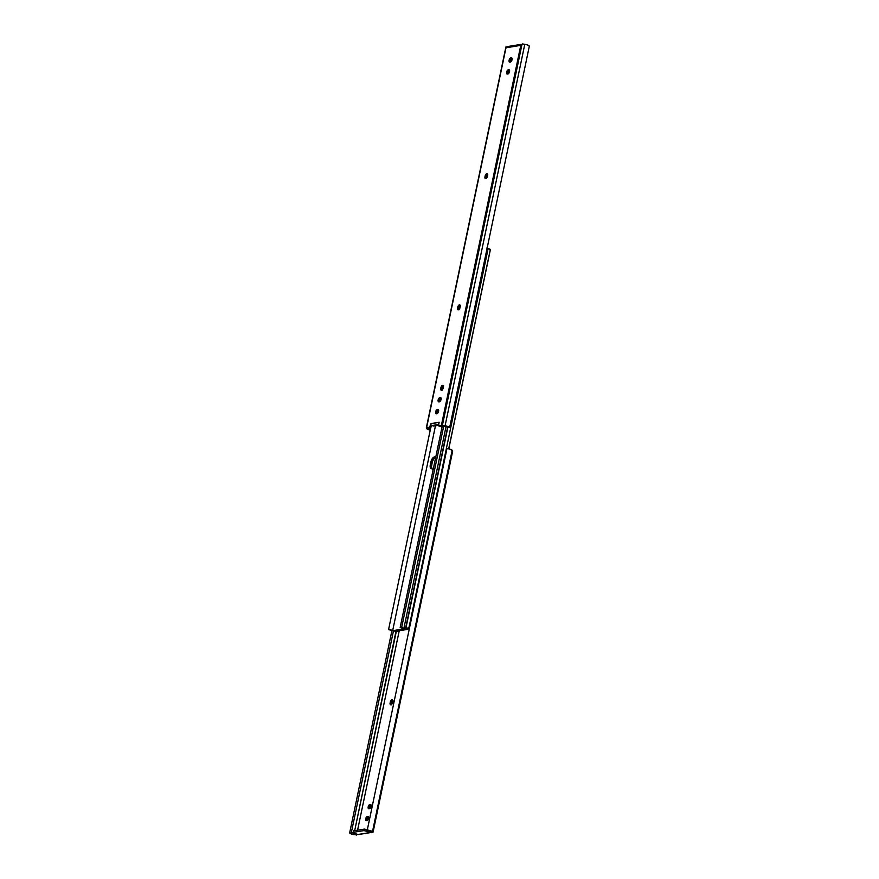 <?xml version="1.0" encoding="UTF-8"?>
<svg xmlns="http://www.w3.org/2000/svg" width="879" height="879" viewBox="0 0 879 879"><rect width="100%" height="100%" fill="white"/><g stroke="black" fill="none" stroke-linecap="round" stroke-linejoin="round"><path stroke-width="1.32" d="M487.636 174.361A2.219 1.143 -69.7 0 0 486.406 176.481L485.131 176.009A2.219 1.143 110.3 0 1 486.823 173.69L487.416 173.921L486.823 173.69A2.219 1.143 110.3 0 1 487.153 173.723A2.219 1.143 110.3 0 1 487.625 175.613L486.823 173.69L485.131 176.009L485.549 178.668L487.471 176.36A2.219 1.143 110.3 0 1 485.45 178.646A2.219 1.143 110.3 0 1 484.977 176.756L486.241 177.228L487.834 174.251M460.233 305.507A2.219 1.143 -69.7 0 0 459.003 307.617L457.739 307.145A2.219 1.143 110.3 0 1 459.42 304.837L460.025 305.057L459.42 304.837A2.219 1.143 110.3 0 1 459.75 304.859A2.219 1.143 110.3 0 1 460.222 306.749L460.178 305.31L459.168 304.914L457.574 307.903L458.388 309.815L460.069 307.496A2.219 1.143 110.3 0 1 458.047 309.782A2.219 1.143 110.3 0 1 457.574 307.903L458.849 308.364L460.442 305.387M443.434 385.958L442.741 389.265L443.434 385.958A2.219 1.143 -69.7 0 0 442.203 388.068L440.928 387.595A2.219 1.143 110.3 0 1 442.62 385.288L443.214 385.507L442.62 385.288A2.219 1.143 110.3 0 1 442.95 385.31A2.219 1.143 110.3 0 1 443.423 387.199L442.62 385.288L440.928 387.595L441.346 390.254L443.258 387.947A2.219 1.143 110.3 0 1 441.247 390.232A2.219 1.143 110.3 0 1 440.775 388.342L442.038 388.815L443.631 385.837M426.359 427.82L426.831 428.732L426.326 427.875L429.567 427.249L430.831 423.876L429.567 427.249L426.601 427.732L505.974 47.807L520.082 45.466L520.764 45.433L441.39 425.359L446.774 426.15L449.63 427.655L442.664 425.821L439.698 426.304L445.356 426.238A2.373 0.571 11.8 0 1 448.081 427.348L449.63 427.655L529.334 46.158A3.955 0.945 -168.2 0 0 524.785 44.302L522.445 43.95L520.764 45.433L441.39 425.359L438.423 425.832L442.39 425.392L522.016 44.247L442.39 425.392L445.093 425.799L524.785 44.302L445.093 425.799A3.955 0.945 11.8 0 1 449.63 427.655L529.334 46.158L527.257 44.884L522.445 43.95L520.764 45.433A1.286 0.659 110.3 0 1 520.236 45.576A1.286 0.659 110.3 0 1 520.082 45.466L521.335 44.488A1.582 1.297 -99.1 0 0 520.313 44.62L520.082 45.466L506.678 47.62A1.286 0.659 110.3 0 1 506.062 47.851A1.286 0.659 110.3 0 1 505.974 47.807L426.381 427.798L505.875 47.114L507.227 46.983L505.974 46.818M438.863 423.722A1.582 1.297 -99.1 0 1 438.621 422.349L430.831 423.898L430.842 427.721L431.347 425.26L433.611 426.051L438.544 425.293L433.885 426.04L431.82 425.568L438.709 424.458L431.82 425.568A1.582 1.297 80.9 0 1 430.864 423.601L438.621 422.349L438.918 423.81M430.292 429.82A2.373 0.571 11.8 0 1 428.359 428.963L427.875 428.194L430.842 427.721L427.875 428.194L430.468 429.853M486.296 178.668L486.241 177.228A2.219 1.143 -69.7 0 0 486.23 178.47M458.904 309.804L458.849 308.364A2.219 1.143 -69.7 0 0 458.838 309.617M442.093 390.254L442.038 388.815A2.219 1.143 -69.7 0 0 442.027 390.067M510.435 62.112L510.644 59.849L512.061 58.366M507.941 74.034L508.15 71.77L509.578 70.287M439.456 401.835L439.676 399.571L441.093 398.088M436.973 413.756L437.182 411.493L438.599 410.01M439.698 426.304L438.423 425.832L439.17 422.261L438.423 425.832L439.698 426.304M510.798 57.893L509.106 60.201L509.919 62.112L511.93 60.146L511.996 58.3L511.237 57.827A2.219 1.143 110.3 0 1 511.567 57.849A2.219 1.143 110.3 0 1 511.974 60.036A2.219 1.143 110.3 0 1 510.358 62.046L509.919 62.112A2.219 1.143 110.3 0 1 509.589 62.09A2.219 1.143 110.3 0 1 509.183 59.904A2.219 1.143 110.3 0 1 510.798 57.893L512.007 58.344L510.798 57.893M508.304 69.815L506.623 72.122L507.425 74.034L509.446 72.067L509.501 70.221L508.754 69.749A2.219 1.143 110.3 0 1 509.084 69.771A2.219 1.143 110.3 0 1 509.479 71.957A2.219 1.143 110.3 0 1 507.864 73.968L507.425 74.034A2.219 1.143 110.3 0 1 507.095 74.012A2.219 1.143 110.3 0 1 506.689 71.825A2.219 1.143 110.3 0 1 508.304 69.815L509.512 70.265L508.304 69.815M439.39 401.769L441.137 399.055L440.884 397.791L439.83 397.616L438.138 399.934L438.94 401.846A2.219 1.143 110.3 0 1 438.61 401.813A2.219 1.143 110.3 0 1 438.214 399.626A2.219 1.143 110.3 0 1 439.83 397.616L440.269 397.55A2.219 1.143 110.3 0 1 440.599 397.572A2.219 1.143 110.3 0 1 440.994 399.758A2.219 1.143 110.3 0 1 439.39 401.769M437.335 409.537L435.643 411.855L436.456 413.767L438.467 411.801L438.533 409.944L437.775 409.471A2.219 1.143 110.3 0 1 438.105 409.493A2.219 1.143 110.3 0 1 438.511 411.68A2.219 1.143 110.3 0 1 436.896 413.69L436.456 413.767A2.219 1.143 110.3 0 1 436.127 413.734A2.219 1.143 110.3 0 1 435.72 411.548A2.219 1.143 110.3 0 1 437.335 409.537L438.544 409.988L437.335 409.537M430.347 430.216L426.831 428.732A3.955 0.945 11.8 0 0 430.216 430.183M429.567 427.249L430.842 427.721L429.567 427.249M428.359 428.963L428.545 428.095L428.359 428.963M520.775 44.433L508.029 46.477A1.582 1.297 80.9 0 0 507.579 46.664L508.6 46.532M505.875 47.114L506.546 47.741L505.843 47.477M506.886 47.389L507.579 46.664L506.886 47.389M438.379 409.691L437.775 409.471L438.379 409.691M438.555 410.021A2.219 1.143 -69.7 0 0 437.193 411.482A2.219 1.143 -69.7 0 0 436.94 413.679M440.862 397.769L440.269 397.55L440.862 397.769M441.038 398.066L439.83 397.616L441.038 398.066A2.219 1.143 -69.7 0 0 439.676 399.56A2.219 1.143 -69.7 0 0 439.434 401.758M509.348 69.968L508.754 69.749L509.348 69.968M509.534 70.298A2.219 1.143 -69.7 0 0 508.161 71.759A2.219 1.143 -69.7 0 0 507.919 73.957M511.842 58.047L511.237 57.827L511.842 58.047M512.017 58.377A2.219 1.143 -69.7 0 0 510.655 59.838A2.219 1.143 -69.7 0 0 510.402 62.035M442.038 388.815L440.775 388.342L440.928 387.595L442.203 388.068L442.038 388.815M458.849 308.364L457.574 307.903L457.739 307.145L459.003 307.617L458.849 308.364M486.241 177.228L484.977 176.756L485.131 176.009L486.406 176.481L486.241 177.228M390.913 704.837L392.594 702.519A2.219 1.143 110.3 0 1 390.913 704.837L390.913 704.837A2.219 1.143 110.3 0 1 390.584 704.804A2.219 1.143 110.3 0 1 390.111 702.925L390.913 704.837M370.872 831.127L370.498 831.995A1.286 0.659 110.3 0 1 370.74 831.336M357.588 830.161L399.066 631.572L357.588 830.161M392.77 700.53A2.219 1.143 -69.7 0 0 391.529 702.64L390.265 702.167A2.219 1.143 110.3 0 1 392.276 699.882A2.219 1.143 110.3 0 1 392.759 701.772L392.572 700.102L391.704 699.937L390.111 702.925L391.375 703.387L392.968 700.409M366.939 820.634L368.686 817.92L368.433 816.657L367.378 816.481L365.686 818.799L366.488 820.711A2.219 1.143 110.3 0 1 366.158 820.678A2.219 1.143 110.3 0 1 365.763 818.492A2.219 1.143 110.3 0 1 367.378 816.481L368.587 816.932L367.818 816.415A2.219 1.143 110.3 0 1 368.147 816.437A2.219 1.143 110.3 0 1 368.543 818.624A2.219 1.143 110.3 0 1 366.939 820.634M369.422 808.713L371.169 805.999L370.927 804.735L369.861 804.56L368.18 806.878L368.982 808.79A2.219 1.143 110.3 0 1 368.653 808.757A2.219 1.143 110.3 0 1 368.246 806.57A2.219 1.143 110.3 0 1 369.861 804.56L371.07 805.01L370.301 804.494A2.219 1.143 110.3 0 1 370.641 804.516A2.219 1.143 110.3 0 1 371.037 806.702A2.219 1.143 110.3 0 1 369.422 808.713M373.125 831.897L452.674 451.125L450.268 449.224L446.982 448.521L367.29 830.018A3.955 0.945 11.8 0 1 372.465 831.765L372.883 832.424L373.157 831.523M354.215 834.698L349.754 833.072L356.555 835.05L357.412 834.413L356.555 835.05L354.753 834.38L355.654 833.764L353.94 834.259A2.373 0.571 11.8 0 1 351.215 833.149L393.407 631.188L351.215 833.149L349.666 832.842L391.847 630.913L349.666 832.842A3.955 0.945 11.8 0 0 354.215 834.698M358.192 834.567L353.776 833.072L357.665 834.512L370.4 832.468L364.06 830.589L353.105 832.347L353.776 833.072L352.951 832.49L353.391 831.204M391.43 704.826L391.375 703.387A2.219 1.143 -69.7 0 0 391.364 704.639M367.004 820.7L367.224 818.448L368.642 816.954M369.499 808.779L369.707 806.515L371.136 805.032M452.674 451.125L452.169 450.268A3.955 0.945 -168.2 0 0 446.982 448.521L367.29 830.018L367.84 830.479A2.373 0.571 11.8 0 1 370.938 831.534L372.883 832.424L452.169 450.268L372.465 831.765L367.29 830.018L372.883 832.424L373.125 831.886L452.652 451.037L373.026 832.182M396.088 630.715L354.698 830.622L396.451 630.803L399.429 631.616L399.626 630.693L399.429 631.616L396.879 630.518M354.16 833.215L353.94 834.259L354.16 833.215M371.894 831.875L370.663 832.523L366.51 831.029L367.345 829.721L364.378 829.084L353.611 830.798L364.126 829.117L363.818 830.611L353.292 832.303L353.611 830.798L352.951 832.49M364.126 829.117L363.818 830.611L366.51 831.029L366.829 829.523L364.126 829.117M357.665 834.512A1.582 1.297 80.9 0 0 358.225 834.567L370.971 832.523A1.582 1.297 -99.1 0 1 370.4 832.468L357.665 834.512M371.685 832.105L371.421 832.336A1.582 1.297 -99.1 0 1 370.971 832.523M370.905 804.714L370.301 804.494L370.905 804.714M371.081 805.043A2.219 1.143 -69.7 0 0 369.718 806.504A2.219 1.143 -69.7 0 0 369.466 808.702M368.411 816.635L367.818 816.415L368.411 816.635M368.598 816.965A2.219 1.143 -69.7 0 0 367.224 818.426A2.219 1.143 -69.7 0 0 366.982 820.623M390.265 702.167L391.529 702.64L391.375 703.387L390.111 702.925L390.265 702.167M435.797 457.432L434.49 456.915A4.692 2.417 110.3 0 1 435.193 456.97A4.692 2.417 110.3 0 1 435.709 457.333L433.962 457.08L432.358 458.519L430.303 464.793L430.699 468.32L432.007 468.837L433.622 467.848M392.66 630.693L435.468 425.788L392.66 630.693L404.109 628.815L392.66 630.693M441.148 398.626L440.786 400.319L441.148 398.626M438.654 410.548L438.302 412.24L438.654 410.548M437.753 413.119L438.39 410.064L437.753 413.119M440.247 401.198L440.884 398.143L440.247 401.198M459.552 308.815L460.244 305.507L459.552 308.815M388.639 629.232A3.955 0.945 11.8 0 1 392.32 630.617L388.639 629.628A2.373 0.571 11.8 0 1 390.847 630.452L388.639 629.232L430.732 427.743L388.639 629.232M446.082 426.381L403.89 628.364L405.68 629.166L393.935 631.166L390.847 630.452L393.935 631.166L405.373 629.331L403.89 628.364A2.373 0.571 11.8 0 1 401.637 627.54L443.741 425.985L401.637 627.54L403.89 628.364L446.082 426.381M400.187 627.386L401.637 627.54L400.187 627.386L442.28 425.886L400.187 627.386A3.955 0.945 11.8 0 0 403.933 628.749L400.187 627.386M435.698 457.399A4.692 2.417 -69.7 0 0 432.204 462.266L430.93 461.794A4.692 2.417 110.3 0 1 434.49 456.915L435.709 457.366M433.479 467.991A4.692 2.417 110.3 0 1 431.303 468.771A4.692 2.417 110.3 0 1 430.303 464.793L431.578 465.266A4.692 2.417 -69.7 0 0 432.007 468.837M430.303 464.793L430.93 461.794L432.204 462.266L431.578 465.266L430.303 464.793M435.764 457.388L434.149 458.366L432.435 461.387L431.413 466.947L432.336 469.122M399.549 630.704L407.68 629.375L399.549 630.704M407.406 628.474L407.702 629.342L405.812 628.507L407.285 629.045L407.406 628.474M397.275 630.628A3.955 0.945 11.8 0 1 399.429 631.616L397.978 631.463A2.373 0.571 11.8 0 0 396.352 630.781M409.306 628.87A2.373 0.571 11.8 0 1 408.768 628.54L488.153 248.548A2.373 0.571 -168.2 0 0 490.361 249.372L448.697 448.795L490.361 249.372L486.746 247.977M490.361 249.768L448.784 448.817L490.361 249.768M409.218 629.309A3.955 0.945 11.8 0 1 407.296 628.375L409.229 629.309M447.653 426.919L405.68 627.826L408.768 628.54L488.153 248.548L487.153 248.087M405.9 628.089L406.603 628.353L405.9 628.089M409.339 628.881L405.68 627.826M426.326 427.875L505.875 47.103M447.894 427.073L405.68 629.166M408.01 627.837L407.702 629.342"/></g></svg>

